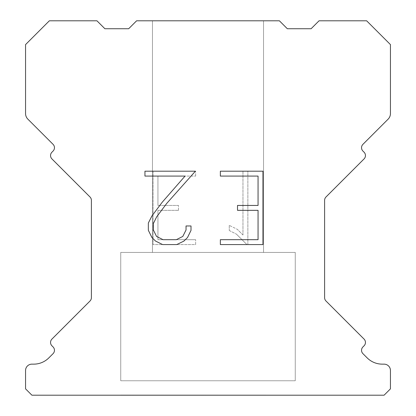 <?xml version="1.0" encoding="UTF-8"?>
<svg xmlns="http://www.w3.org/2000/svg" width="416" height="416" viewBox="0 0 416 416"><rect width="100%" height="100%" fill="white"/><g stroke="black" fill="none" stroke-linecap="round" stroke-linejoin="round"><path stroke-width="0.31" stroke-dasharray="2.08 1.56" d="M263.526 20.8L152.474 20.8L152.474 252.418L263.526 252.418L152.474 252.418L263.526 252.418L263.526 20.8L152.474 20.8L152.474 252.418L263.526 252.418L152.474 252.418L263.526 252.418L263.526 20.8L152.474 20.8L152.474 252.418L263.526 252.418L152.474 252.418L263.526 252.418L263.526 20.8L152.474 20.8L152.474 252.418L263.526 252.418L152.474 252.418L263.526 252.418L263.526 20.8L152.474 20.8L152.474 252.418L263.526 252.418L152.474 252.418L263.526 252.418L263.526 20.8L152.474 20.8L152.474 252.418L263.526 252.418L152.474 252.418L263.526 252.418L263.526 20.8L152.474 20.8L152.474 252.418L263.526 252.418L152.474 252.418L263.526 252.418L263.526 20.8L152.474 20.8L152.474 252.418L263.526 252.418L152.474 252.418L263.526 252.418L263.526 20.8L152.474 20.8L152.474 252.418L263.526 252.418L152.474 252.418L263.526 252.418L263.526 20.8L152.474 20.8L152.474 252.418L263.526 252.418L152.474 252.418L263.526 252.418L263.526 20.8L152.474 20.8L152.474 252.418L263.526 252.418L152.474 252.418L263.526 252.418L263.526 20.8L152.474 20.8L152.474 252.418L263.526 252.418L152.474 252.418L263.526 252.418L263.526 20.8L152.474 20.8L152.474 252.418L263.526 252.418L152.474 252.418L263.526 252.418L263.526 20.8L152.474 20.8L152.474 252.418L263.526 252.418L152.474 252.418L263.526 252.418L263.526 20.8L152.474 20.8L152.474 252.418L263.526 252.418L152.474 252.418L263.526 252.418L263.526 20.8L152.474 20.8L152.474 252.418L263.526 252.418L152.474 252.418L263.526 252.418L263.526 20.8L152.474 20.8L152.474 252.418L263.526 252.418L152.474 252.418L263.526 252.418L263.526 20.8L152.474 20.8L152.474 252.418L263.526 252.418L152.474 252.418L263.526 252.418L263.526 20.8L152.474 20.8L152.474 252.418L263.526 252.418L152.474 252.418L263.526 252.418L263.526 20.8L152.474 20.8L152.474 252.418L263.526 252.418L152.474 252.418L263.526 252.418L263.526 20.8L152.474 20.8L152.474 252.418L263.526 252.418L152.474 252.418L263.526 252.418L263.526 20.8L152.474 20.8L152.474 252.418L263.526 252.418L152.474 252.418L263.526 252.418L263.526 20.8L152.474 20.8L152.474 252.418L263.526 252.418L152.474 252.418L263.526 252.418L263.526 20.8L152.474 20.8L152.474 252.418L263.526 252.418L152.474 252.418L263.526 252.418L263.526 20.8L152.474 20.8L152.474 252.418L263.526 252.418L152.474 252.418L263.526 252.418L263.526 20.8L152.474 20.8L152.474 252.418L263.526 252.418L152.474 252.418L263.526 252.418L263.526 20.8L152.474 20.8L152.474 252.418L263.526 252.418L152.474 252.418L263.526 252.418L263.526 20.8L152.474 20.8L152.474 252.418L263.526 252.418L152.474 252.418L263.526 252.418L263.526 20.8L152.474 20.8L152.474 252.418L263.526 252.418L152.474 252.418L263.526 252.418L263.526 20.8L152.474 20.8L152.474 252.418L263.526 252.418L152.474 252.418L263.526 252.418L263.526 20.8L152.474 20.8L152.474 252.418L263.526 252.418L152.474 252.418L263.526 252.418L263.526 20.8L152.474 20.8L152.474 252.418L263.526 252.418L152.474 252.418L263.526 252.418L263.526 20.8L152.474 20.8L152.474 252.418L263.526 252.418L152.474 252.418L263.526 252.418L263.526 20.8L152.474 20.8L152.474 252.418L263.526 252.418L152.474 252.418L263.526 252.418L263.526 20.8L152.474 20.8L152.474 252.418L263.526 252.418L263.526 20.8L152.474 20.8L152.474 252.418L263.526 252.418L263.526 20.8L152.474 20.8L152.474 252.418L263.526 252.418L263.526 20.8L152.474 20.8L152.474 252.418L263.526 252.418L263.526 20.8L152.474 20.8L152.474 252.418L263.526 252.418L263.526 20.8L152.474 20.8L152.474 252.418L263.526 252.418L263.526 20.8L152.474 20.8L152.474 252.418L263.526 252.418L263.526 20.8L152.474 20.8L152.474 252.418L263.526 252.418L263.526 20.8L152.474 20.8L152.474 252.418L263.526 252.418L263.526 20.8L152.474 20.8L152.474 252.418L263.526 252.418L263.526 20.8L152.474 20.8L152.474 252.418L263.526 252.418L263.526 20.8L152.474 20.8L152.474 252.418L263.526 252.418L263.526 20.8L152.474 20.8L152.474 252.418L263.526 252.418L263.526 20.8L152.474 20.8L152.474 252.418L263.526 252.418L263.526 20.8L152.474 20.8L152.474 252.418L263.526 252.418L263.526 20.8L152.474 20.8L152.474 252.418L263.526 252.418L263.526 20.8L152.474 20.8L152.474 252.418L263.526 252.418L263.526 20.8L152.474 20.8L152.474 252.418L263.526 252.418L263.526 20.8L152.474 20.8L152.474 252.418L263.526 252.418L263.526 20.8L152.474 20.8L152.474 252.418L263.526 252.418L263.526 20.8L152.474 20.8L152.474 252.418L263.526 252.418L263.526 20.8L152.474 20.8L152.474 252.418L263.526 252.418L263.526 20.8L152.474 20.8L152.474 252.418L263.526 252.418L263.526 20.8L152.474 20.8L152.474 252.418L263.526 252.418L263.526 20.8L152.474 20.8L152.474 252.418L263.526 252.418L263.526 20.8L152.474 20.8L152.474 252.418L263.526 252.418L263.526 20.8L152.474 20.8L152.474 252.418L263.526 252.418L263.526 20.8L152.474 20.8L152.474 252.418L263.526 252.418L263.526 20.8L152.474 20.8L152.474 252.418L263.526 252.418L263.526 20.8L152.474 20.8L152.474 252.418L263.526 252.418L263.526 20.8L152.474 20.8L152.474 252.418L263.526 252.418L263.526 20.8L152.474 20.8L152.474 252.418L263.526 252.418L263.526 20.8L152.474 20.8L152.474 252.418L263.526 252.418L263.526 20.8L152.474 20.8L152.474 252.418L263.526 252.418L263.526 20.8L152.474 20.8L263.526 20.8M120.744 395.039L295.256 395.2L120.744 395.039M295.256 252.418L120.744 252.418L120.744 380.765L295.256 380.765L120.744 380.765L295.256 380.765L295.256 252.418L120.744 252.418L120.744 380.765L295.256 380.765L120.744 380.765L295.256 380.765L295.256 252.418L120.744 252.418L120.744 380.765L295.256 380.765L120.744 380.765L295.256 380.765L295.256 252.418L120.744 252.418L120.744 380.765L295.256 380.765L120.744 380.765L295.256 380.765L295.256 252.418L120.744 252.418L120.744 380.765L295.256 380.765L120.744 380.765L295.256 380.765L295.256 252.418L120.744 252.418L120.744 380.765L295.256 380.765L120.744 380.765L295.256 380.765L295.256 252.418L120.744 252.418L120.744 380.765L295.256 380.765L120.744 380.765L295.256 380.765L295.256 252.418L120.744 252.418L120.744 380.765L295.256 380.765L120.744 380.765L295.256 380.765L295.256 252.418L120.744 252.418L120.744 380.765L295.256 380.765L120.744 380.765L295.256 380.765L295.256 252.418L120.744 252.418L120.744 380.765L295.256 380.765L120.744 380.765L295.256 380.765L295.256 252.418L120.744 252.418L120.744 380.765L295.256 380.765L120.744 380.765L295.256 380.765L295.256 252.418L120.744 252.418L120.744 380.765L295.256 380.765L120.744 380.765L295.256 380.765L295.256 252.418L120.744 252.418L120.744 380.765L295.256 380.765L120.744 380.765L295.256 380.765L295.256 252.418L120.744 252.418L120.744 380.765L295.256 380.765L120.744 380.765L295.256 380.765L295.256 252.418L120.744 252.418L120.744 380.765L295.256 380.765L120.744 380.765L295.256 380.765L295.256 252.418L120.744 252.418L120.744 380.765L295.256 380.765L120.744 380.765L295.256 380.765L295.256 252.418L120.744 252.418L120.744 380.765L295.256 380.765L120.744 380.765L295.256 380.765L295.256 252.418L120.744 252.418L120.744 380.765L295.256 380.765L120.744 380.765L295.256 380.765L295.256 252.418L120.744 252.418L120.744 380.765L295.256 380.765L120.744 380.765L295.256 380.765L295.256 252.418L120.744 252.418L120.744 380.765L295.256 380.765L120.744 380.765L295.256 380.765L295.256 252.418L120.744 252.418L120.744 380.765L295.256 380.765L120.744 380.765L295.256 380.765L295.256 252.418L120.744 252.418L120.744 380.765L295.256 380.765L120.744 380.765L295.256 380.765L295.256 252.418L120.744 252.418L120.744 380.765L295.256 380.765L120.744 380.765L295.256 380.765L295.256 252.418L120.744 252.418L120.744 380.765L295.256 380.765L120.744 380.765L295.256 380.765L295.256 252.418L120.744 252.418L120.744 380.765L295.256 380.765L120.744 380.765L295.256 380.765L295.256 252.418L120.744 252.418L120.744 380.765L295.256 380.765L120.744 380.765L295.256 380.765L295.256 252.418L120.744 252.418L120.744 380.765L295.256 380.765L120.744 380.765L295.256 380.765L295.256 252.418L120.744 252.418L120.744 380.765L295.256 380.765L120.744 380.765L295.256 380.765L295.256 252.418L120.744 252.418L120.744 380.765L295.256 380.765L120.744 380.765L295.256 380.765L295.256 252.418L120.744 252.418L120.744 380.765L295.256 380.765L120.744 380.765L295.256 380.765L295.256 252.418L120.744 252.418L120.744 380.765L295.256 380.765L120.744 380.765L295.256 380.765L295.256 252.418L120.744 252.418L120.744 380.765L295.256 380.765L120.744 380.765L295.256 380.765L295.256 252.418L120.744 252.418L120.744 380.765L295.256 380.765L120.744 380.765L295.256 380.765L295.256 252.418L120.744 252.418L120.744 380.765L295.256 380.765L120.744 380.765L295.256 380.765L295.256 252.418L120.744 252.418L120.744 380.765L295.256 380.765L295.256 252.418L120.744 252.418L120.744 380.765L295.256 380.765L295.256 252.418L120.744 252.418L120.744 380.765L295.256 380.765L295.256 252.418L120.744 252.418L120.744 380.765L295.256 380.765L295.256 252.418L120.744 252.418L120.744 380.765L295.256 380.765L295.256 252.418L120.744 252.418L120.744 380.765L295.256 380.765L295.256 252.418L120.744 252.418L120.744 380.765L295.256 380.765L295.256 252.418L120.744 252.418L120.744 380.765L295.256 380.765L295.256 252.418L120.744 252.418L120.744 380.765L295.256 380.765L295.256 252.418L120.744 252.418L120.744 380.765L295.256 380.765L295.256 252.418L120.744 252.418L120.744 380.765L295.256 380.765L295.256 252.418L120.744 252.418L120.744 380.765L295.256 380.765L295.256 252.418L120.744 252.418L120.744 380.765L295.256 380.765L295.256 252.418L120.744 252.418L120.744 380.765L295.256 380.765L295.256 252.418L120.744 252.418L120.744 380.765L295.256 380.765L295.256 252.418L120.744 252.418L120.744 380.765L295.256 380.765L295.256 252.418L120.744 252.418L120.744 380.765L295.256 380.765L295.256 252.418L120.744 252.418L120.744 380.765L295.256 380.765L295.256 252.418L120.744 252.418L120.744 380.765L295.256 380.765L295.256 252.418L120.744 252.418L120.744 380.765L295.256 380.765L295.256 252.418L120.744 252.418L120.744 380.765L295.256 380.765L295.256 252.418L120.744 252.418L120.744 380.765L295.256 380.765L295.256 252.418L120.744 252.418L120.744 380.765L295.256 380.765L295.256 252.418L120.744 252.418L120.744 380.765L295.256 380.765L295.256 252.418L120.744 252.418L120.744 380.765L295.256 380.765L295.256 252.418L120.744 252.418L120.744 380.765L295.256 380.765L295.256 252.418L120.744 252.418L120.744 380.765L295.256 380.765L295.256 252.418L120.744 252.418L120.744 380.765L295.256 380.765L295.256 252.418L120.744 252.418L120.744 380.765L295.256 380.765L295.256 252.418L120.744 252.418L120.744 380.765L295.256 380.765L295.256 252.418L120.744 252.418L120.744 380.765L295.256 380.765L295.256 252.418L120.744 252.418L120.744 380.765L295.256 380.765L295.256 252.418L120.744 252.418L120.744 380.765L295.256 380.765L295.256 252.418L120.744 252.418L120.744 380.765L295.256 380.765L295.256 252.418L120.744 252.418L295.256 252.418M258.055 210.335L258.055 239.689L220.36 239.689L220.36 244.577L262.948 244.577L262.948 171.194L220.36 171.194L220.36 176.088L258.055 176.088L258.055 205.442L237.515 205.442L237.515 210.335L258.055 210.335M191.006 230.37L191.006 225.971L186.04 225.971L186.04 229.991L182.79 236.434L176.342 239.689L163.056 239.689L156.562 236.444L153.358 229.991L153.358 223.548L156.655 216.856L166.832 203.289L195.4 171.194L144.95 171.194L144.95 176.088L185.037 176.088L162.245 202.207L151.882 216.013L148.346 223.033L148.346 230.298L151.882 237.458L155.511 241.041L162.63 244.577L176.722 244.577L183.888 241.098L187.517 237.536L191.006 230.37M157.945 239.689L157.945 210.335L157.945 239.689L195.64 239.689L157.945 239.689M157.945 210.335L178.485 210.335L157.945 210.335M178.485 210.335L178.485 205.442L178.485 210.335M178.485 205.442L157.945 205.442L178.485 205.442M157.945 205.442L157.945 176.088L157.945 205.442M157.945 176.088L195.64 176.088L157.945 176.088M195.64 176.088L195.64 171.194L195.64 176.088M195.64 244.577L195.64 239.689L195.64 244.577L153.052 244.577L195.64 244.577M153.052 171.194L153.052 244.577L153.052 171.194L195.64 171.194L153.052 171.194M229.258 225.352L229.258 230.506L229.258 225.352L237.38 229.362L229.258 225.352M229.258 230.506L236.423 234.13L229.258 230.506M236.423 234.13L246.828 244.483L236.423 234.13M246.828 244.483L247.863 244.483L246.828 244.483M247.863 244.483L247.863 171.101L247.863 244.483M242.97 234.993L237.38 229.362L242.97 234.993L242.97 171.101L242.97 234.993M247.863 171.101L242.97 171.101L247.863 171.101M279.391 20.8L136.609 20.8L128.679 28.73L104.879 28.73L96.949 20.8L49.358 20.8L25.558 44.595L25.558 113.547A7.93 7.93 0 0 0 27.882 119.158L53.066 144.336A4.758 4.758 0 0 1 53.066 151.07L51.943 152.194A4.758 4.758 0 0 0 51.943 158.922L90.002 196.981A4.758 4.758 0 0 1 91.395 200.346L91.395 297.653A4.758 4.758 0 0 1 90.002 301.018L51.943 339.082A4.758 4.758 0 0 0 51.943 345.81L53.066 346.934A4.758 4.758 0 0 1 53.066 353.662L48.854 357.869A21.419 21.419 0 0 1 33.712 364.146L31.907 364.146A6.344 6.344 0 0 0 25.558 370.49L25.558 388.856L31.907 395.2L384.093 395.2L390.442 388.856L390.442 370.49A6.344 6.344 0 0 0 384.093 364.146L382.288 364.146A21.419 21.419 0 0 1 367.146 357.869L362.934 353.662A4.758 4.758 0 0 1 362.934 346.934L364.057 345.81A4.758 4.758 0 0 0 364.057 339.082L325.998 301.018A4.758 4.758 0 0 1 324.605 297.653L324.605 200.346A4.758 4.758 0 0 1 325.998 196.981L364.057 158.922A4.758 4.758 0 0 0 364.057 152.194L362.934 151.07A4.758 4.758 0 0 1 362.934 144.336L388.118 119.158A7.93 7.93 0 0 0 390.442 113.547L390.442 44.595L366.642 20.8L319.051 20.8L311.121 28.73L287.321 28.73L279.391 20.8M295.256 395.2L120.744 395.2L295.256 395.2"/><path stroke-width="0.62" d="M258.055 239.689L258.055 210.335L237.515 210.335L237.515 205.442L258.055 205.442L258.055 176.088L220.36 176.088L220.36 171.194L262.948 171.194L262.948 244.577L220.36 244.577L220.36 239.689L258.055 239.689M191.006 225.971L191.006 230.37L187.517 237.536L183.888 241.098L176.722 244.577L162.63 244.577L155.511 241.041L151.882 237.458L148.346 230.298L148.346 223.033L151.882 216.013L162.245 202.207L185.037 176.088L144.95 176.088L144.95 171.194L195.4 171.194L166.832 203.289L156.655 216.856L153.358 223.548L153.358 229.991L156.562 236.444L163.056 239.689L176.342 239.689L182.79 236.434L186.04 229.991L186.04 225.971L191.006 225.971M136.609 20.8L279.391 20.8L287.321 28.73L311.121 28.73L319.051 20.8L366.642 20.8L390.442 44.595L390.442 113.547A7.93 7.93 0 0 1 388.118 119.158L362.934 144.336A4.758 4.758 0 0 0 362.934 151.07L364.057 152.194A4.758 4.758 0 0 1 364.057 158.922L325.998 196.981A4.758 4.758 0 0 0 324.605 200.346L324.605 297.653A4.758 4.758 0 0 0 325.998 301.018L364.057 339.082A4.758 4.758 0 0 1 364.057 345.81L362.934 346.934A4.758 4.758 0 0 0 362.934 353.662L367.146 357.869A21.419 21.419 0 0 0 382.288 364.146L384.093 364.146A6.344 6.344 0 0 1 390.442 370.49L390.442 388.856L384.093 395.2L31.907 395.2L25.558 388.856L25.558 370.49A6.344 6.344 0 0 1 31.907 364.146L33.712 364.146A21.419 21.419 0 0 0 48.854 357.869L53.066 353.662A4.758 4.758 0 0 0 53.066 346.934L51.943 345.81A4.758 4.758 0 0 1 51.943 339.082L90.002 301.018A4.758 4.758 0 0 0 91.395 297.653L91.395 200.346A4.758 4.758 0 0 0 90.002 196.981L51.943 158.922A4.758 4.758 0 0 1 51.943 152.194L53.066 151.07A4.758 4.758 0 0 0 53.066 144.336L27.882 119.158A7.93 7.93 0 0 1 25.558 113.547L25.558 44.595L49.358 20.8L96.949 20.8L104.879 28.73L128.679 28.73L136.609 20.8"/></g></svg>
